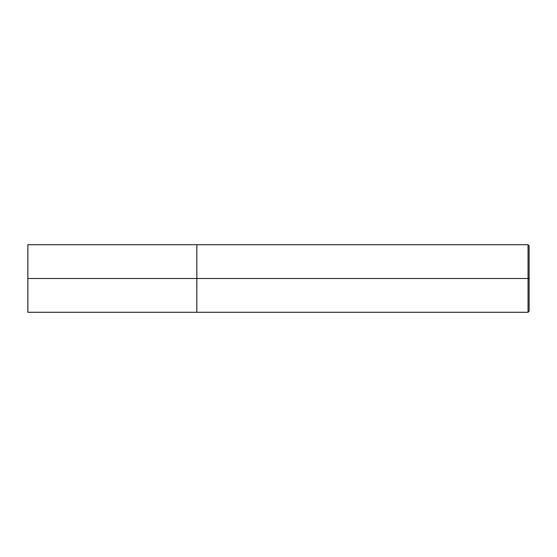 <?xml version="1.0" encoding="UTF-8"?>
<svg xmlns="http://www.w3.org/2000/svg" width="557" height="557" viewBox="0 0 557 557"><rect width="100%" height="100%" fill="white"/><g stroke="black" fill="none" stroke-linecap="round" stroke-linejoin="round"><path stroke-width="0.42" stroke-dasharray="2.79 2.09" d="M27.85 278.5L27.85 244.704L27.85 278.5L196.83 278.5L196.83 244.704L196.83 312.296L196.83 278.5L27.85 278.5L27.85 312.296L27.85 278.5M196.83 278.5L196.83 244.704L196.83 278.5L528.022 278.5L528.022 244.704L528.022 278.5L528.022 244.704L528.022 278.5L529.15 278.5L529.15 245.832L529.15 311.168L529.15 278.5L528.022 278.5L528.022 312.296L528.022 278.5L196.83 278.5L196.83 312.296L196.83 278.5M528.022 278.5L528.022 312.296L528.022 278.5"/><path stroke-width="0.84" d="M196.83 278.5L196.83 312.296L196.83 244.704L196.83 278.5L27.85 278.5L27.85 244.704L27.85 312.296L27.85 278.5L196.83 278.5L196.83 312.296L196.83 244.704L196.83 312.296L196.83 278.5L528.022 278.5L528.022 244.704L528.022 278.5L196.83 278.5M529.15 278.5L529.15 311.168L529.15 245.832L529.15 278.5L528.022 278.5L528.022 244.704L528.022 312.296L528.022 278.5L528.022 312.296L528.022 278.5L529.15 278.5L529.15 311.168L529.15 278.5M27.85 244.704L528.022 244.704L529.15 245.832M27.85 312.296L528.022 312.296L529.15 311.168"/></g></svg>
